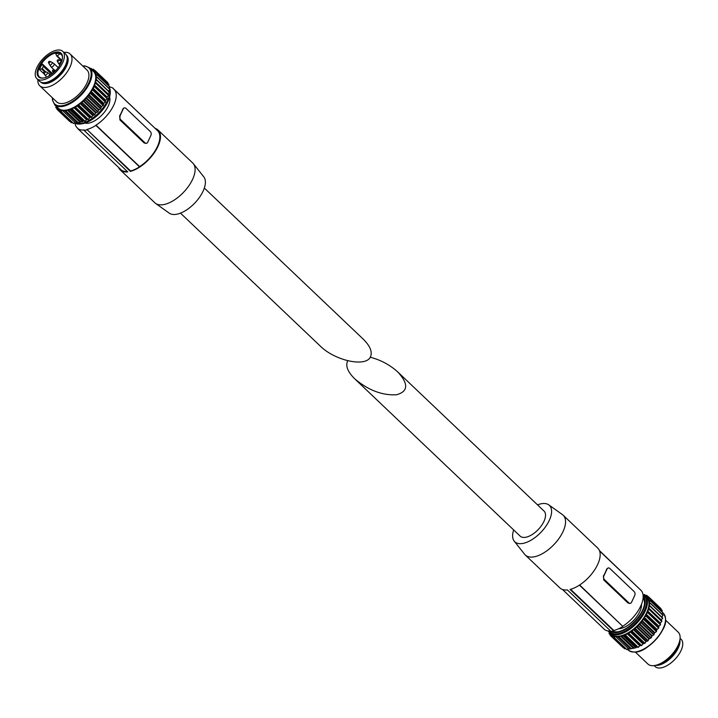 <?xml version="1.0" encoding="UTF-8"?>
<svg xmlns="http://www.w3.org/2000/svg" width="718" height="718" viewBox="0 0 718 718"><rect width="100%" height="100%" fill="white"/><g stroke="black" fill="none" stroke-linecap="round" stroke-linejoin="round"><path stroke-width="1.08" d="M635.349 652.088L647.914 664.033A21.98 10.86 -46.4 0 0 668.099 658.307L668.548 657.912A18.605 9.19 -46.4 0 0 673.125 653.102L673.502 652.626A21.98 10.86 -46.4 0 0 678.205 632.181L665.64 620.235M668.099 658.307A21.98 10.86 -46.4 0 0 673.502 652.626M620.971 636.004L618.745 636.615L631.472 648.713L633.707 648.112L620.971 636.004L623.179 635.798L624.391 634.847L625.333 635.376L627.478 633.348L628.914 633.429L630.601 631.418L632.217 631.194L633.213 629.498L635.152 628.842L636.22 626.913L638.508 625.674L639.056 624.059L641.102 622.811L641.65 620.998L643.902 619.194L644.27 617.309L645.904 616.107L646.137 614.087L647.86 612.409L647.591 610.91L649.072 609.394L648.587 607.859L650.005 605.974L649.108 605.005L650.346 603.093L649.108 602.779L650.167 600.517L648.686 600.463L649.476 598.327L647.78 598.543L648.291 596.559L646.406 597.062L646.64 595.267L645.078 595.949M631.212 648.462L618.745 636.615M618.243 636.471L616.259 637.072L628.986 649.171L630.969 648.578M614.016 637.476L626.679 649.557L628.394 648.605M611.978 636.686L624.606 648.776L625.486 648.426M660.901 609.187L661.018 608.667L648.309 596.676M661.763 611.548L662.202 610.435L649.494 598.417M662.05 614.222L662.894 612.625L650.185 600.58M661.799 617.175L663.073 615.191L650.364 603.129M621.609 636.085L634.344 648.183L637.126 646.954L638.06 647.474L640.205 645.455L641.65 645.536L643.337 643.525L644.943 643.301L645.94 641.605L647.878 640.95L648.946 639.02L651.244 637.772L652.213 635.69L653.838 634.918L654.376 633.105L656.414 631.607L656.674 629.928L658.819 627.9L658.594 626.706L660.443 624.813L660.318 623.009L661.906 621.205L661.314 619.957L662.741 618.081L650.023 605.983L662.741 618.081M654.161 665.613L655.202 666.6A18.821 9.298 -46.4 0 0 674.902 659.366A18.821 9.298 -46.4 0 0 681.131 639.325L680.09 638.338M655.615 665.353A18.821 9.298 -46.4 0 0 672.138 656.737A18.821 9.298 -46.4 0 0 679.901 639.81M659.312 664.096A17.501 8.643 -46.4 0 0 678.842 643.561M635.906 647.896L623.179 635.798M633.42 648.354L620.693 636.256M630.557 648.884L617.821 636.785M616.259 637.072L615.775 636.435L613.953 637.458L613.917 635.888L611.88 636.669L612.113 634.883L610.228 635.376L610.776 633.464M610.587 633.366L609.043 633.617L609.6 632.262M609.017 631.436L608.505 630.996M643.651 594.953L644.576 594.486L644.567 595.536M347.781 360.795L347.44 361.432C345.511 366.333 347.97 372.157 354.809 378.898C368.415 390.305 382.344 395.591 396.596 394.747C408.273 391.445 408.677 383.87 397.817 372.023C390.107 364.986 380.908 360.041 370.219 357.205M354.809 378.898L520.182 536.14A17.304 8.553 -46.4 0 0 538.303 529.48A17.304 8.553 -46.4 0 0 544.029 511.054L397.817 372.023M631.544 602.276L634.784 595.321A2.746 1.975 79.6 0 0 634.066 591.506L609.833 568.459A2.746 1.975 79.6 0 0 608.317 567.929A2.746 1.975 79.6 0 0 607.087 568.988L603.847 575.944A2.746 1.975 79.6 0 0 604.565 579.758L628.797 602.797A2.746 1.975 79.6 0 0 630.305 603.326A2.746 1.975 79.6 0 0 631.544 602.276M513.666 529.947A25.112 12.403 -46.4 0 0 514.223 541.148A25.112 12.403 -46.4 0 0 541.094 532.137A25.112 12.403 -46.4 0 0 548.74 504.844A25.112 12.403 -46.4 0 0 537.522 504.862M608.317 567.929L606.647 569.069A26.647 13.166 133.6 0 1 603.407 576.024L603.712 579.911L627.945 602.958L629.596 603.434M514.223 541.148L524.652 554.323A27.472 13.57 -46.4 0 0 525.298 555.023A27.472 13.57 -46.4 0 0 554.054 544.468A27.472 13.57 -46.4 0 0 563.154 515.21A27.472 13.57 -46.4 0 0 562.418 514.6L548.74 504.844M570.568 589.325L613.881 630.503L613.675 630.934L570.056 589.46A27.472 13.57 -46.4 0 0 594.333 570.352A27.472 13.57 -46.4 0 0 597.771 548.121L563.154 515.21M525.298 555.023L559.914 587.943A27.472 13.57 -46.4 0 0 567.426 589.945L611.054 631.418A27.472 13.57 -46.4 0 0 613.675 630.934M562.481 589.487L604.798 629.731A26.925 13.301 -46.4 0 0 610.65 631.041M579.417 585.143L622.829 626.41A26.925 13.301 -46.4 0 1 613.881 630.503M579.641 584.999L622.829 626.41M622.937 626.159A26.647 13.166 -46.4 0 0 640.833 590.196L599.602 550.993M599.449 550.607L640.052 589.46M618.521 628.797A18.542 9.163 -46.4 0 0 633.994 620.038A18.542 9.163 -46.4 0 0 641.515 604.215M612.876 631.122A22.527 11.129 -46.4 0 0 618.44 631.696M644.423 604.368A22.527 11.129 -46.4 0 0 643.077 598.103M645.231 596.093A25.408 12.556 -46.4 0 1 636.821 623.161A25.408 12.556 -46.4 0 1 610.21 632.926L611.754 634.389A25.408 12.556 -46.4 0 0 638.356 624.615A25.408 12.556 -46.4 0 0 646.774 597.555L643.014 594.639M66.433 55.151A18.605 9.19 133.6 0 1 66.433 66.388A18.605 9.19 133.6 0 1 53.491 80.703A18.605 9.19 133.6 0 1 40.791 82.112M67.205 58.957A17.501 8.643 133.6 0 1 65.67 66.523A17.501 8.643 133.6 0 1 44.633 82.696M63.839 52.387A21.98 10.86 133.6 0 1 70.086 53.967A21.98 10.86 133.6 0 1 69.96 67.124A21.98 10.86 133.6 0 1 54.81 83.952A21.98 10.86 133.6 0 1 39.795 85.819A21.98 10.86 133.6 0 1 37.91 79.662M70.086 53.967L86.995 70.05A21.98 10.86 133.6 0 1 86.878 83.207A21.98 10.86 133.6 0 1 71.719 100.035A21.98 10.86 133.6 0 1 56.713 101.902L39.795 85.819M82.651 65.912L84.886 65.885L89.714 67.887L93.519 71.513A25.408 12.556 133.6 0 1 93.376 86.725A25.408 12.556 133.6 0 1 75.857 106.183A25.408 12.556 133.6 0 1 58.499 108.337L54.694 104.72L52.459 100.044L52.36 97.765M91.832 69.906L93.394 69.224L93.152 71.019L95.036 70.517L94.525 72.5L96.221 72.285L95.44 74.421L96.912 74.475L95.862 76.727L97.092 77.05L95.781 79.375L96.759 79.931L95.332 81.807L95.925 83.055L94.336 84.868L94.462 86.672L92.613 88.556L92.837 89.75L90.692 91.778L90.432 93.457L88.395 94.956L87.856 96.768L85.801 98.016L85.263 99.623L82.965 100.87L81.897 102.8L79.958 103.455L78.666 105.375L77.356 105.375L75.668 107.386L74.223 107.305L72.078 109.324L71.145 108.804L69.924 109.746L63.005 111.021L62.529 110.392L60.698 111.416L60.671 109.845L58.625 110.626L58.867 108.84L56.982 109.333L57.53 107.422M90.63 68.766L91.321 68.443L91.321 69.422M57.422 107.323L55.798 107.565L56.327 106.273M62.69 62.663A18.821 9.298 133.6 0 1 49.721 77.077A18.821 9.298 133.6 0 1 36.869 78.675A18.821 9.298 133.6 0 1 43.098 58.634A18.821 9.298 133.6 0 1 62.798 51.4A18.821 9.298 133.6 0 1 62.69 62.663M61.003 62.978A16.343 8.078 133.6 0 1 43.888 77.948A16.343 8.078 133.6 0 1 37.982 68.731A16.343 8.078 133.6 0 1 52.926 53.015A16.343 8.078 133.6 0 1 62.421 58.445A16.343 8.078 133.6 0 1 61.003 62.978M62.798 51.4L65.571 54.029A18.821 9.298 133.6 0 1 65.464 65.302A18.821 9.298 133.6 0 1 52.486 79.707A18.821 9.298 133.6 0 1 39.634 81.305L36.869 78.675M44.166 77.885A15.796 7.799 133.6 0 1 39.293 76.817A15.796 7.799 133.6 0 1 44.525 59.989A15.796 7.799 133.6 0 1 61.066 53.922A15.796 7.799 133.6 0 1 62.385 58.723M60.159 53.644L56.901 56.184L55.744 53.751A15.796 7.799 133.6 0 1 60.159 53.644L62.071 55.465M42.425 64.028L43.376 66.047L42.29 68.596L39.445 69.52A15.796 7.799 133.6 0 1 42.425 64.028L52.45 73.568M39.445 69.52L44.453 74.277M60.545 63.902L59.989 62.726L61.901 60.698M58.723 110.644L71.36 122.733L72.231 122.383M60.77 111.434L73.424 123.514L75.148 122.563M63.005 111.021L75.74 123.128L77.957 122.419M64.575 110.734L77.302 122.841M65.491 110.563L78.226 122.67L80.847 121.907M67.438 110.204L80.174 122.311M68.363 110.042L81.089 122.141L83.871 120.911L84.814 121.432L86.959 119.403L88.395 119.493L90.082 117.474L91.689 117.258L92.694 115.562L94.623 114.898L95.7 112.968L97.989 111.73L98.537 110.114L100.583 108.867L101.516 106.56L103.383 105.259L103.751 103.374L105.384 102.171L105.349 100.655L107.197 98.77L106.865 97.468L108.651 95.162L108.068 93.914L109.486 92.03L96.768 79.94L109.486 92.03M69.924 109.746L82.66 121.854M95.862 78.953L108.544 91.132M108.589 91.06L109.827 89.149L97.109 77.077M108.804 88.179L109.639 86.582L96.939 74.537M108.508 85.505L108.957 84.383L96.248 72.365M107.646 83.144L107.772 82.624L95.054 70.633L107.781 82.749M204.334 188.053L363.191 339.102C370.03 345.843 372.489 351.667 370.56 356.568C366.557 367.553 335.144 360.957 320.183 345.977L180.478 213.138M155.519 128.513A27.472 13.57 133.6 0 1 158.086 130.057L192.702 162.977A27.472 13.57 133.6 0 1 193.348 163.677L203.777 176.852A25.112 12.403 133.6 0 1 203.05 191.248A25.112 12.403 133.6 0 1 186.42 210.042A25.112 12.403 133.6 0 1 169.26 213.156L155.582 203.4A27.472 13.57 133.6 0 1 154.846 202.79L120.229 169.879A27.472 13.57 133.6 0 1 118.551 167.393M120.014 115.903L123.254 108.948A2.746 1.975 -100.4 0 1 124.483 107.897A2.746 1.975 -100.4 0 1 126 108.427L150.233 131.466A2.746 1.975 -100.4 0 1 150.951 135.28L147.711 142.236A2.746 1.975 -100.4 0 1 146.472 143.295A2.746 1.975 -100.4 0 1 144.964 142.765L120.732 119.718A2.746 1.975 -100.4 0 1 120.014 115.903L119.879 119.879L120.732 119.718M193.348 163.677A27.472 13.57 133.6 0 1 192.55 179.428A27.472 13.57 133.6 0 1 174.357 199.99A27.472 13.57 133.6 0 1 155.582 203.4M127.337 171.494A26.925 13.301 133.6 0 1 121.486 170.184L77.867 128.71A26.925 13.301 133.6 0 0 84.32 129.967L84.114 130.398L127.732 171.88A27.472 13.57 133.6 0 1 120.229 169.879M145.763 143.394L144.112 142.918L119.879 119.879M123.783 108.059L122.814 109.028A26.647 13.166 133.6 0 1 119.574 115.984M158.086 130.057A27.472 13.57 133.6 0 1 157.924 146.508A27.472 13.57 133.6 0 1 130.362 171.396L130.568 170.956L86.941 129.482A26.925 13.301 133.6 0 0 95.889 125.39L96.006 125.138A26.647 13.166 133.6 0 0 113.893 89.176A26.647 13.166 133.6 0 0 113.085 88.52L156.739 129.913M113.893 89.176L157.52 130.658A26.647 13.166 133.6 0 1 139.624 166.612L96.006 125.138M130.568 170.956A26.925 13.301 133.6 0 0 139.516 166.863L139.624 166.612M139.516 166.863L95.889 125.39M86.941 129.482L130.362 171.396M77.948 128.54L77.167 127.804A26.647 13.166 133.6 0 0 77.984 128.459L77.867 128.71M77.167 127.804A26.647 13.166 133.6 0 1 74.986 123.361M86.743 129.913A27.472 13.57 133.6 0 1 84.114 130.398M109.495 87.004A26.925 13.301 133.6 0 1 113.202 88.269M109.585 97.118A18.542 9.163 133.6 0 1 108.203 106.156A18.542 9.163 133.6 0 1 84.886 123.092M636.83 651.711A24.861 12.278 -46.4 0 0 665.335 621.734M663.306 613.28C669.023 622.039 663.459 629.192 657.114 638.284C647.878 647.618 638.338 656.019 628.286 650.113A25.408 12.556 -46.4 0 0 654.897 640.348A25.408 12.556 -46.4 0 0 663.306 613.28L662.858 612.849M660.443 624.813L647.717 612.714M658.864 626.195L646.137 614.087M658.594 626.706L645.868 614.599M658.819 627.9L646.083 615.802M658.63 628.214L645.904 616.107M657.006 629.417L644.27 617.309M656.674 629.928L643.938 617.821M656.629 631.301L643.902 619.194M656.414 631.607L643.678 619.499M654.762 632.603L642.036 620.505M654.376 633.105L641.65 620.998M654.08 634.622L641.353 622.515M653.838 634.918L641.102 622.811M652.213 635.69L639.487 623.583M651.782 636.157L639.056 624.059M651.244 637.772L638.508 625.674M650.966 638.051L638.239 625.952M649.413 638.58L636.686 626.473M648.946 639.02L636.22 626.913M648.166 640.689L635.439 628.591M647.878 640.95L635.152 628.842M646.433 641.21L633.698 629.112M645.94 641.605L633.213 629.498M644.943 643.301L632.217 631.194M644.647 643.525L631.912 631.418M643.337 643.525L630.601 631.418M642.834 643.858L630.108 631.75M641.65 645.536L628.914 633.429M641.345 645.715L628.618 633.608M640.205 645.455L627.478 633.348M639.711 645.724L626.985 633.617M638.356 647.34L625.629 635.233M638.06 647.474L625.333 635.376M637.126 646.954L624.391 634.847M636.642 647.151L623.915 635.044M616.223 636.857L615.775 636.435M626.859 649.539L614.132 637.431M624.759 648.767L612.032 636.669M623.08 647.492L610.354 635.385M610.372 634.802L609.133 633.635M609.501 632.477L608.415 631.436M644.576 594.486L645.769 595.617L644.593 594.549M647.977 596.622L646.667 595.366M661.036 608.801L648.3 596.694M662.202 610.596L649.476 598.489M662.876 612.822L650.14 600.724M649.682 602.923L649.144 602.42M663.028 615.425L650.302 603.326M661.843 617.103L649.108 605.005M662.669 618.342L649.943 606.243M661.314 619.957L648.587 607.859M661.188 620.433L648.462 608.325M661.906 621.205L649.171 609.097M661.799 621.501L649.072 609.394M660.318 623.009L647.591 610.91M660.12 623.511L647.385 611.404M660.587 624.507L647.86 612.409M604.565 579.758L603.712 579.911M628.797 602.797L627.945 602.958M611.978 631.293A23.308 11.515 -46.4 0 0 618.045 631.777A23.308 11.515 -46.4 0 0 644.486 603.973A23.308 11.515 -46.4 0 0 643.149 597.098M610.192 631.059A24.08 11.892 -46.4 0 0 635.367 621.33A24.08 11.892 -46.4 0 0 643.149 595.94M609.026 631.041A25.013 12.35 -46.4 0 0 636.265 622.237A25.013 12.35 -46.4 0 0 643.05 594.854M82.839 66.092A24.861 12.278 133.6 0 1 88.844 82.848A24.861 12.278 133.6 0 1 67.061 104.298A24.861 12.278 133.6 0 1 52.549 97.944M89.714 67.887A25.408 12.556 133.6 0 1 89.57 83.108A25.408 12.556 133.6 0 1 72.042 102.566A25.408 12.556 133.6 0 1 54.694 104.72M48.573 62.897A1.086 1.086 0 0 1 49.973 61.425A1.041 0.512 133.6 0 1 50.045 62.089A1.041 0.512 133.6 0 1 49.569 62.708A1.041 0.512 133.6 0 1 48.573 62.897L50.996 66.828L54.487 70.149M49.973 61.425L51.938 62.269A1.786 0.889 133.6 0 1 52.064 63.426A1.786 0.889 133.6 0 1 50.709 64.871A1.786 0.889 133.6 0 1 49.515 64.817M51.938 62.269L54.021 63.642A2.199 1.086 133.6 0 1 54.012 64.961A2.199 1.086 133.6 0 1 52.495 66.648A2.199 1.086 133.6 0 1 50.996 66.828M52.602 71.423A1.086 1.086 0 0 1 54.012 69.942A1.041 0.512 133.6 0 1 54.083 70.615A1.041 0.512 133.6 0 1 53.608 71.235A1.041 0.512 133.6 0 1 52.602 71.423L53.311 72.859M57.332 61.29A1.086 1.086 0 0 1 58.741 59.809A1.041 0.512 133.6 0 1 58.813 60.483A1.041 0.512 133.6 0 1 58.023 61.317A1.041 0.512 133.6 0 1 57.332 61.29A1.041 0.512 133.6 0 1 57.332 61.281L59.791 65.248A2.199 1.086 133.6 0 1 59.756 65.221M60.043 62.843A1.786 0.889 133.6 0 1 58.275 63.202M58.741 59.809L60.698 60.653A1.786 0.889 133.6 0 1 60.931 61.542M43.834 73.021A1.086 1.086 0 0 1 45.252 71.558A1.041 0.512 133.6 0 1 45.324 72.231A1.041 0.512 133.6 0 1 44.534 73.065A1.041 0.512 133.6 0 1 43.843 73.039A1.041 0.512 133.6 0 1 43.843 73.03A1.086 1.086 0 0 0 43.843 73.039L46.473 77.167M45.252 71.558L47.217 72.401A1.786 0.889 133.6 0 1 47.334 73.568A1.786 0.889 133.6 0 1 45.979 75.004A1.786 0.889 133.6 0 1 44.785 74.959M47.217 72.401L49.3 73.783A2.199 1.086 133.6 0 1 49.282 75.103A2.199 1.086 133.6 0 1 48.465 76.234M42.29 68.596L45.539 71.683M41.716 69.099L44.328 71.585M43.349 66.334L51.624 74.205M43.376 66.047L51.813 74.071M56.946 56.21L61.775 60.806L56.901 56.184M57.404 56.049L61.99 60.402M55.169 105.393L56.255 106.426M55.887 107.583L57.117 108.759M57.099 109.342L69.825 121.45M58.777 110.626L71.504 122.724M60.886 111.389L73.613 123.496M64.988 110.428L77.723 122.536M67.725 109.962L80.452 122.069M70.66 109.001L83.396 121.109M71.145 108.804L83.871 120.911M72.078 109.324L84.814 121.432M72.374 109.19L85.11 121.288M73.73 107.574L86.465 119.673M74.223 107.305L86.959 119.403M75.363 107.565L88.09 119.673M75.668 107.386L88.395 119.493M76.853 105.708L89.588 117.815M77.356 105.375L90.082 117.474M78.666 105.375L91.392 117.474M78.962 105.151L91.689 117.258M79.958 103.455L92.694 115.562M80.452 103.06L93.178 115.167M81.897 102.8L94.623 114.898M82.184 102.548L94.92 114.647M82.965 100.87L95.7 112.968M83.432 100.43L96.167 112.538M84.984 99.901L97.72 112.008M85.263 99.623L97.989 111.73M85.801 98.016L98.537 110.114M86.232 97.54L98.967 109.639M87.856 96.768L100.583 108.867M88.099 96.472L100.834 108.571M88.395 94.956L101.13 107.063M88.781 94.462L101.516 106.56M90.432 93.457L103.159 105.564M90.647 93.152L103.383 105.259M90.692 91.778L103.419 103.886M91.024 91.267L103.751 103.374M92.649 90.064L105.384 102.171M92.837 89.75L105.564 101.857M92.613 88.556L105.349 100.655M92.882 88.045L105.618 100.143M94.462 86.672L107.197 98.77M94.605 86.357L107.341 98.465M94.139 85.361L106.865 97.468M94.336 84.868L107.072 96.966M95.817 83.351L108.553 95.458M95.925 83.055L108.651 95.162M95.207 82.283L107.942 94.39M95.332 81.807L108.068 93.914M96.688 80.192L109.423 92.299M97.047 77.284L109.782 89.382M95.898 76.377L96.427 76.88M96.894 74.672L109.621 86.779M96.221 72.446L108.948 84.553M93.412 69.323L94.722 70.57M91.348 68.506L92.478 69.592M144.112 142.918L144.964 142.765M107.933 101.597A24.08 11.892 133.6 0 1 82.687 123.658L82.687 123.658C93.187 120.669 101.597 113.327 107.915 101.651L110.033 94.893A24.08 11.892 133.6 0 1 107.933 101.597M109.576 88.045A25.013 12.35 133.6 0 1 110.159 93.959A25.013 12.35 133.6 0 1 107.978 100.924A25.013 12.35 133.6 0 1 81.762 123.828A25.013 12.35 133.6 0 1 75.83 123.55M109.307 87.309A25.408 12.556 133.6 0 1 107.646 100.296A25.408 12.556 133.6 0 1 74.385 123.02M628.286 650.113L627.37 649.234M626.679 649.557L613.953 637.458M624.606 648.776L611.88 636.669M622.964 647.483L610.228 635.376M610.354 634.856L609.043 633.617M609.492 632.495L608.361 631.418M648.04 596.595L646.64 595.267M661.018 608.667L648.291 596.559M662.202 610.435L649.476 598.327M662.894 612.625L650.167 600.517M663.073 615.191L650.346 603.093M630.305 603.326L629.596 603.461M618.045 631.777C628.412 630.332 643.561 614.393 644.486 603.973M610.21 632.926L608.774 631.023M54.021 63.642L58.203 67.618M54.012 69.942L55.636 70.642M60.698 60.653L61.497 61.057M49.3 73.783L50.547 74.968M55.106 105.375L56.237 106.452M55.798 107.565L57.099 108.813M56.982 109.333L69.709 121.441M58.625 110.626L71.36 122.733M60.698 111.416L73.424 123.514M97.092 77.05L109.827 89.149M96.912 74.475L109.639 86.582M96.221 72.285L108.957 84.383M95.036 70.517L107.772 82.624M93.394 69.224L94.785 70.552M91.321 68.443L92.514 69.574M145.763 143.421L146.472 143.295M123.774 108.023L124.483 107.897M110.033 94.893L109.36 87.237M82.687 123.658L74.349 123.047"/></g></svg>
